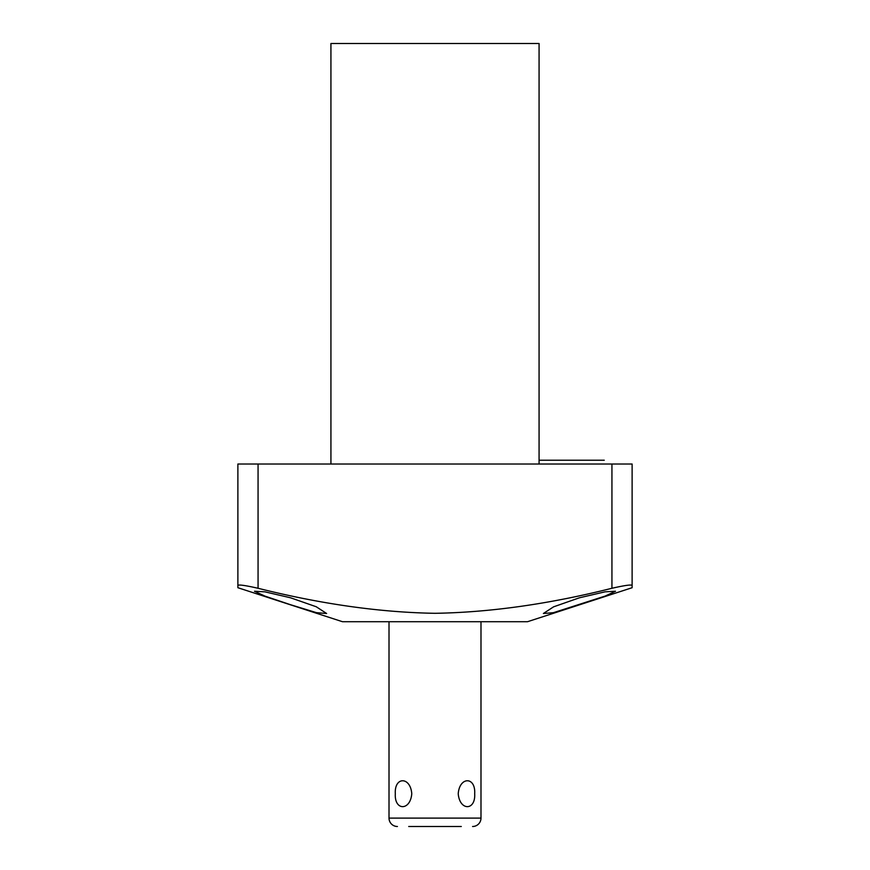<?xml version="1.0" encoding="UTF-8"?>
<svg xmlns="http://www.w3.org/2000/svg" width="870" height="870" viewBox="0 0 870 870"><rect width="100%" height="100%" fill="white"/><g stroke="black" fill="none" stroke-linecap="round" stroke-linejoin="round"><path stroke-width="1.3" d="M408.715 826.5L461.285 826.5M397.416 826.5A8.406 8.406 0 0 1 389.01 818.094L389.01 621.713M472.584 826.5A8.406 8.406 0 0 0 480.99 818.094L480.99 621.713M474.694 793.701C475.716 810.949 459.588 810.949 458.229 793.701C459.588 776.453 475.716 776.453 474.694 793.701M395.306 793.701C394.284 810.949 410.412 810.949 411.771 793.701C410.412 776.453 394.284 776.453 395.306 793.701M258.064 588.272C245.199 585.358 238.467 584.422 237.88 585.466L237.88 587.718L342.486 621.713L527.514 621.713L632.12 587.718L632.12 585.466C631.533 584.422 624.801 585.358 611.936 588.272C549.079 604.063 490.093 612.404 435 613.307C379.907 612.404 320.932 604.052 258.064 588.272L258.064 464.014L632.12 464.014L632.12 585.466M290.558 604.726L264.828 596.07L254.497 591.241L264.926 591.839L290.558 597.788L316.256 606.76L326.609 613.502L316.495 612.665L290.558 604.726M237.88 585.466L237.88 464.014L258.064 464.014M330.926 464.014L330.926 43.5L539.074 43.5L539.074 464.014M579.442 597.788L605.15 591.817L615.503 591.241L605.215 596.048L553.407 612.687L543.391 613.502L553.581 606.836L579.442 597.788M237.88 464.014L632.12 464.014M480.99 818.094L389.01 818.094M611.936 464.014L611.936 588.272M604.258 460.23L539.074 460.23"/></g></svg>
